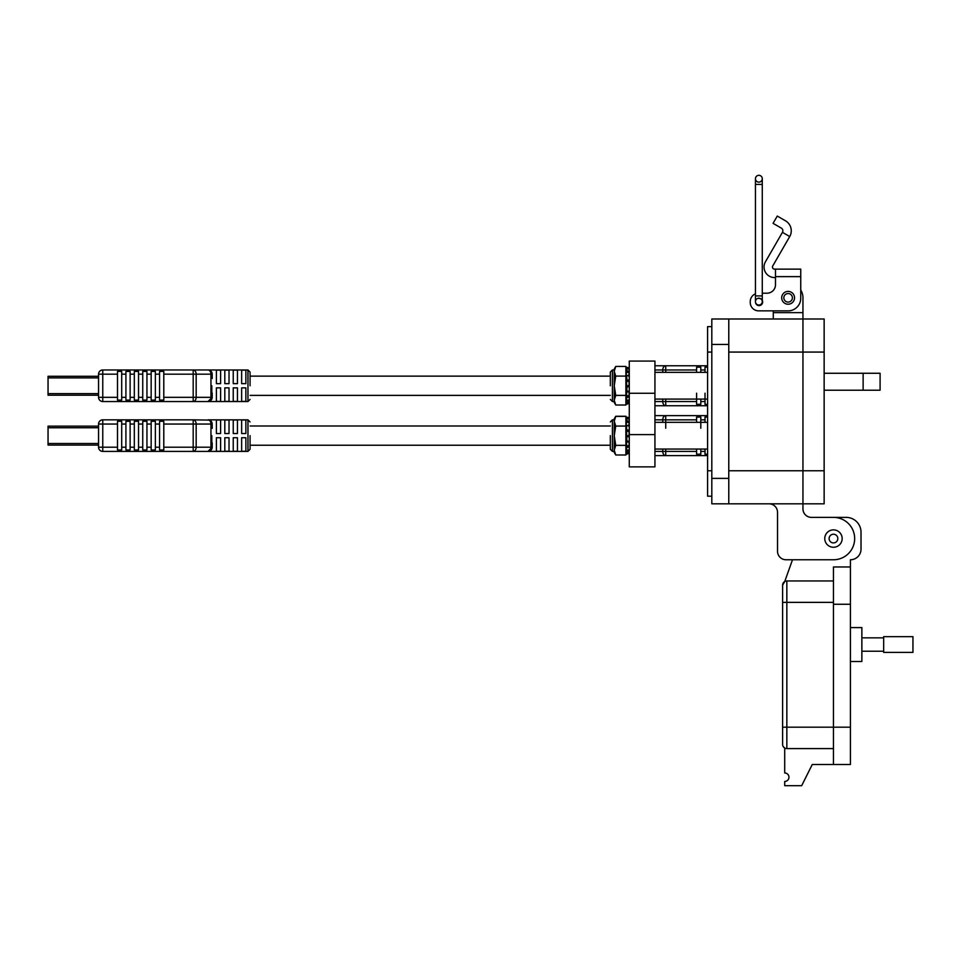<?xml version="1.0" encoding="UTF-8"?>
<svg xmlns="http://www.w3.org/2000/svg" width="961" height="961" viewBox="0 0 961 961"><rect width="100%" height="100%" fill="white"/><g stroke="black" fill="none" stroke-linecap="round" stroke-linejoin="round"><path stroke-width="1.44" d="M98.551 393.626L48.05 393.626L48.05 395.223L98.551 395.223M48.05 393.626L48.05 377.889L98.551 377.889M98.551 376.292L48.05 376.292L48.05 377.889M610.319 385.757L610.319 372.075L610.319 385.757M654.934 405.746L707.584 405.746M707.584 404.317L705.014 404.317L705.014 401.542L700.809 401.542L700.809 399.091M696.605 393.217L696.605 404.317L700.809 404.317L700.809 401.542M696.605 401.542L665.721 401.542L665.721 405.746A4.204 2.979 -90 0 1 662.754 401.542L654.934 401.542M665.721 372.363L665.721 369.973L696.605 369.973L696.605 372.363M696.605 369.973L696.605 367.186L700.809 367.186L700.809 369.973L705.014 369.973L705.014 367.186L707.584 367.186M707.584 365.769L654.934 365.769M654.934 369.973L662.754 369.973A4.204 2.979 -90 0 1 665.721 365.769L665.721 369.973L662.754 369.973L662.754 372.363M700.809 372.363L700.809 369.973M705.014 369.973L705.014 372.363M705.014 393.217L705.014 401.542M250.064 395.379L610.319 395.379M250.064 376.135L610.319 376.135M250.064 385.757L250.064 372.075L250.064 385.757M245.86 370.117L245.86 383.655L241.643 383.655L241.643 370.117L245.86 370.117M237.439 370.117L237.439 383.655L233.235 383.655L233.235 370.117L237.439 370.117M229.018 370.117L229.018 383.655L224.814 383.655L224.814 370.117L229.018 370.117M220.61 370.117L220.61 383.655L216.393 383.655L216.393 370.117L220.61 370.117M211.804 385.757L211.744 399.211M210.771 371.042L212.189 374.177L211.744 372.291M209.414 401.29L207.972 401.542A4.204 2.979 -90 0 0 210.952 397.325L210.952 374.177L212.189 374.177L212.189 378.55L212.189 374.177A4.204 4.204 0 0 0 207.972 369.973L193.185 369.973A4.204 2.979 90 0 1 196.164 374.177L210.952 374.177A4.204 2.979 -90 0 0 207.972 369.973L247.962 369.973L250.064 372.075M102.767 369.973L102.767 374.177L117.494 374.177L117.494 397.325L102.767 397.325L102.767 401.542A4.204 4.204 0 0 1 98.551 397.325L98.551 374.177A4.204 4.204 0 0 1 102.767 369.973L193.185 369.973L193.185 374.177L196.164 374.177L196.164 397.325A4.204 2.979 90 0 1 193.185 401.542L207.972 401.542L212.189 397.325L212.189 392.965M151.165 397.325L151.165 400.112L155.37 400.112L155.37 371.402L151.165 371.402L151.165 397.325L146.949 397.325L146.949 371.402L142.745 371.402L142.745 397.325L138.54 397.325L138.54 371.402L134.324 371.402L134.324 397.325L130.119 397.325L130.119 371.402L125.915 371.402L125.915 397.325L121.699 397.325L121.699 371.402L117.494 371.402L117.494 374.177M163.79 397.325L163.79 400.112L159.574 400.112L159.574 371.402L163.79 371.402L163.79 374.177L193.185 374.177L193.185 397.325L163.79 397.325L163.79 374.177M245.86 387.86L245.86 401.398L241.643 401.398L241.643 387.86L245.86 387.86M237.439 387.86L237.439 401.398L233.235 401.398L233.235 387.86L237.439 387.86M229.018 387.86L229.018 401.398L224.814 401.398L224.814 387.86L229.018 387.86M220.61 387.86L220.61 401.398L216.393 401.398L216.393 387.86L220.61 387.86M142.745 397.325L142.745 400.112L146.949 400.112L146.949 397.325M134.324 397.325L134.324 400.112L138.54 400.112L138.54 397.325M125.915 397.325L125.915 400.112L130.119 400.112L130.119 397.325M117.494 397.325L117.494 400.112L121.699 400.112L121.699 397.325M102.767 401.542L193.185 401.542L193.185 397.325L212.189 397.325A4.204 4.204 0 0 1 207.972 401.542L247.962 401.542L247.962 369.973M98.551 443.489L48.05 443.489L48.05 445.087L98.551 445.087M48.05 443.489L48.05 427.753L98.551 427.753M98.551 426.155L48.05 426.155L48.05 427.753M610.319 435.621L610.319 449.304L610.319 435.621M654.934 455.61L707.584 455.61M675.03 455.61L665.721 455.61A4.204 2.979 -90 0 1 662.754 451.406L654.934 451.406M707.584 454.193L705.014 454.193L705.014 451.406L700.809 451.406L700.809 449.063M696.605 449.063L696.605 454.193L700.809 454.193L700.809 451.406M665.721 428.21L665.721 419.837L696.605 419.837L696.605 422.335M705.182 455.61L697.133 455.61M696.605 419.837L696.605 417.062L700.809 417.062L700.809 419.837L705.014 419.837L705.014 417.062L707.584 417.062M707.584 415.632L654.934 415.632M654.934 419.837L662.754 419.837A4.204 2.979 -90 0 1 665.721 415.632L665.721 419.837L662.754 419.837L662.754 422.335M700.809 428.21L700.809 419.837M705.014 419.837L705.014 422.335M705.014 449.063L705.014 451.406M250.064 445.243L610.319 445.243M250.064 425.999L610.319 425.999M250.064 435.621L250.064 449.304L250.064 435.621M245.86 419.981L245.86 433.519L241.643 433.519L241.643 419.981L245.86 419.981M237.439 419.981L237.439 433.519L233.235 433.519L233.235 419.981L237.439 419.981M229.018 419.981L229.018 433.519L224.814 433.519L224.814 419.981L229.018 419.981M220.61 419.981L220.61 433.519L216.393 433.519L216.393 419.981L220.61 419.981M211.804 435.621L211.744 449.087M210.771 420.906L212.189 424.053L211.744 422.167M209.414 420.089L193.185 419.837A4.204 2.979 90 0 1 196.164 424.053L210.952 424.053A4.204 2.979 -90 0 0 207.972 419.837A4.204 4.204 0 0 1 212.189 424.053L212.189 428.414M102.767 419.837L102.767 424.053L117.494 424.053L117.494 447.201L102.767 447.201L102.767 451.406A4.204 4.204 0 0 1 98.551 447.201L98.551 424.053A4.204 4.204 0 0 1 102.767 419.837L193.185 419.837L193.185 424.053L196.164 424.053L196.164 447.201A4.204 2.979 90 0 1 193.185 451.406L207.972 451.406L212.189 447.201L212.189 442.829M151.165 447.201L151.165 449.976L155.37 449.976L155.37 421.266L151.165 421.266L151.165 447.201L146.949 447.201L146.949 421.266L142.745 421.266L142.745 447.201L138.54 447.201L138.54 421.266L134.324 421.266L134.324 447.201L130.119 447.201L130.119 421.266L125.915 421.266L125.915 447.201L121.699 447.201L121.699 421.266L117.494 421.266L117.494 424.053M163.79 447.201L163.79 449.976L159.574 449.976L159.574 421.266L163.79 421.266L163.79 424.053L193.185 424.053L193.185 447.201L163.79 447.201L163.79 424.053M209.414 451.153L207.972 451.406A4.204 2.979 -90 0 0 210.952 447.201L193.185 447.201L193.185 451.406L102.767 451.406M245.86 437.723L245.86 451.262L241.643 451.262L241.643 437.723L245.86 437.723M237.439 437.723L237.439 451.262L233.235 451.262L233.235 437.723L237.439 437.723M229.018 437.723L229.018 451.262L224.814 451.262L224.814 437.723L229.018 437.723M220.61 437.723L220.61 451.262L216.393 451.262L216.393 437.723L220.61 437.723M142.745 447.201L142.745 449.976L146.949 449.976L146.949 447.201M134.324 447.201L134.324 449.976L138.54 449.976L138.54 447.201M125.915 447.201L125.915 449.976L130.119 449.976L130.119 447.201M117.494 447.201L117.494 449.976L121.699 449.976L121.699 447.201M212.189 424.053L210.952 424.053L210.952 447.201L212.189 447.201A4.204 4.204 0 0 1 207.972 451.406L193.185 451.406M654.934 361.084L629.275 361.084L654.934 361.084L654.934 466.866L629.275 466.866L629.275 380.184L629.071 381.433L626.632 381.241L626.632 385.721L629.071 385.637L629.275 386.73L626.896 386.851L626.632 385.721M629.275 361.084L629.275 376.135L626.632 375.499L626.896 379.907L629.275 380.184L629.275 376.135M615.737 405.013L614.247 402.431L614.247 369.024L615.737 366.441L625.899 366.441L625.899 405.013L615.737 405.013L614.247 400.196L615.737 395.379L625.899 395.379M628.662 374.97L629.275 374.97M625.899 400.365L626.896 404.1L626.632 402.275L629.071 401.83L629.275 402.887L626.896 403.524M626.632 402.275C625.959 399.488 625.959 398.839 626.632 400.317L626.176 399.428M629.071 401.83L629.275 400.04L626.632 400.317L626.632 395.944L629.071 395.62L629.275 396.953L626.896 397.422M629.071 395.62L629.071 391.884L626.464 391.884M626.632 391.968L626.632 395.944M629.275 391.139L629.071 391.884L629.275 391.139L626.896 391.259L626.896 386.851M626.632 381.241L626.896 379.907M629.071 375.691L629.071 372.616L626.632 372.219C625.959 374.934 625.959 376.027 626.632 375.499L626.332 375.835M626.632 372.219L626.896 368.64L629.275 369.204M626.632 368.363C625.959 370.958 625.959 371.234 626.632 369.192C625.959 371.234 625.959 370.958 626.632 368.363L626.896 367.354L629.275 367.991L629.071 368.808L626.632 368.363M625.899 371.102L626.896 367.366L629.275 367.991M629.071 369.637L629.275 368.58M629.071 375.835L629.275 374.514M629.275 403.464L626.896 404.1L629.275 403.464M629.071 385.637L629.071 381.433M626.896 370.778L629.275 371.342L629.071 372.616M615.737 395.379L614.247 385.733L615.737 376.087L625.899 376.087M615.737 376.087L614.247 371.27L615.737 366.441M626.896 367.402L626.632 368.327C625.959 370.85 625.959 371.018 626.632 368.844M629.071 401.41L629.227 402.527M626.668 418.167L626.632 418.167C625.959 420.762 625.959 421.038 626.632 418.984M626.632 418.167L626.896 417.158L629.275 417.795L629.071 418.612M625.899 419.837L626.896 417.158L629.275 417.795M629.071 451.634L629.263 452.691M615.737 454.985L614.247 450.156L614.247 452.403L615.737 454.985L625.899 454.985L625.899 416.245L615.737 416.245L615.028 417.651M625.899 445.339L615.737 445.339L614.247 450.156L614.247 418.828L615.737 416.245M628.662 424.942L629.275 424.942M625.899 450.325L626.896 454.072L626.632 452.235L629.071 451.79L629.275 452.847L626.896 453.484M626.632 452.235C625.959 449.448 625.959 448.799 626.632 450.289L626.176 449.388M629.071 451.79L629.275 450L626.632 450.289L626.632 445.916L629.071 445.592L629.275 446.913L626.896 447.382M629.071 445.592L629.071 441.856L626.464 441.844M626.632 441.94L626.632 445.916M629.275 441.111L629.071 441.856L629.275 441.111L626.896 441.219L626.632 435.693L629.071 435.609L629.275 436.702L626.896 436.823M629.071 435.609L629.071 431.393L626.632 431.201L626.632 435.693M626.632 431.201L626.632 425.471L629.275 426.095M629.071 425.663L629.071 422.576L626.632 422.179C625.959 424.906 625.959 425.999 626.632 425.471L626.332 425.807M626.632 422.179L626.896 418.6L629.275 419.164M626.632 418.323C625.959 420.93 625.959 421.206 626.632 419.152C625.959 421.206 625.959 420.93 626.632 418.323L626.896 417.326L629.275 417.963L629.071 418.768L626.632 418.323M625.899 421.062L626.896 417.338L629.275 417.963M629.071 419.597L629.275 418.552M629.071 425.807L629.275 424.474M629.275 453.436L626.896 454.072L629.275 453.436M626.896 429.867L629.275 430.144L629.071 431.393M626.896 420.738L629.275 421.302L629.071 422.576M615.737 445.339L614.247 435.693L615.737 426.059L625.899 426.059M615.737 426.059L614.247 421.23L615.737 416.413L625.899 416.413M777.521 551.29L777.521 512.285A8.481 8.481 0 0 0 769.04 503.816A8.481 8.481 0 0 1 777.521 512.285L777.521 551.29A8.481 8.481 0 0 0 785.99 559.758L833.463 559.758A21.19 21.19 0 0 0 854.665 538.568A21.19 21.19 0 0 0 833.463 517.378L811.42 517.378A8.481 8.481 0 0 1 802.952 508.898L802.952 503.816L711.813 503.816L711.813 478.386L728.774 478.386L728.774 319.004L711.813 319.004L711.813 478.386M711.813 326.644L707.584 326.644L707.584 496.188L711.813 496.188M728.774 352.074L802.952 352.074L802.952 319.004L802.952 503.816L824.142 503.816L824.142 319.004L728.774 319.004L802.952 319.004L802.952 312.649L773.281 312.649L773.281 319.004M728.774 503.816L728.774 478.386M800.741 279.699L800.741 290.018A14.835 14.835 0 0 1 802.952 297.814L802.952 312.649M773.281 312.649L773.281 310.859L758.661 310.859L788.116 310.859A12.625 12.625 0 0 0 800.741 298.234L800.741 269.14L775.491 269.14L775.491 284.768A8.421 8.421 0 0 1 767.07 293.189A8.421 8.421 0 0 0 775.491 284.768M824.142 373.264L880.096 373.264L880.096 390.214L824.142 390.214M785.99 559.758L792.501 559.758L784.729 581.525L782.602 585.201A4.24 4.24 0 0 1 786.843 580.961L833.463 580.961L833.463 566.966L850.425 566.966L850.425 559.758A10.595 10.595 0 0 0 861.02 549.163L861.02 532.202A14.835 14.835 0 0 0 846.173 517.378L833.475 517.378M811.42 517.378A8.481 8.481 0 0 1 802.952 508.898M824.142 352.074L802.952 352.074L802.952 503.816M775.491 277.561L774.554 277.561A10.523 10.523 0 0 1 765.449 261.776L782.446 232.346L789.726 236.55A11.52 11.52 0 0 0 785.509 220.826L777.269 216.057L773.064 223.348L781.305 228.105A3.099 3.099 0 0 1 782.446 232.346M789.726 236.55L772.74 265.981A2.102 2.102 0 0 0 774.554 269.14L775.491 269.14M781.701 297.814A6.415 6.415 0 0 1 788.116 291.399A6.415 6.415 0 0 1 794.531 297.814A6.415 6.415 0 0 1 788.116 304.229A6.415 6.415 0 0 1 781.701 297.814M758.866 298.451A3.58 3.58 0 0 1 761.316 299.231M762.277 300.421A3.58 3.58 0 0 1 759.202 305.598A3.58 3.58 0 0 1 755.514 302.259M767.07 293.189L762.277 293.189L767.07 293.189M755.454 293.826A8.421 8.421 0 0 0 750.241 301.598L750.241 302.439A8.421 8.421 0 0 0 758.661 310.859M750.241 302.439L750.241 301.598M792.393 297.814A4.276 4.276 0 0 1 788.116 302.09A4.276 4.276 0 0 1 783.84 297.814A4.276 4.276 0 0 1 788.116 293.537A4.276 4.276 0 0 1 792.393 297.814M842.16 538.568A8.697 8.697 0 0 1 833.463 547.265A8.697 8.697 0 0 1 824.766 538.568A8.697 8.697 0 0 1 833.463 529.871A8.697 8.697 0 0 1 842.16 538.568M837.812 538.568A4.349 4.349 0 0 1 833.463 542.917A4.349 4.349 0 0 1 829.115 538.568A4.349 4.349 0 0 1 833.463 534.22A4.349 4.349 0 0 1 837.812 538.568M758.866 175.31A3.412 3.412 0 0 1 762.277 178.722A3.412 3.412 0 0 1 758.866 182.134A3.412 3.412 0 0 1 755.454 178.722A3.412 3.412 0 0 1 758.866 175.31A3.412 3.412 0 0 1 762.277 178.722A3.412 3.412 0 0 1 758.866 182.134A3.412 3.412 0 0 1 755.454 178.722A3.412 3.412 0 0 1 758.866 175.31A3.412 3.412 0 0 1 762.277 178.722A3.412 3.412 0 0 1 758.866 182.134A3.412 3.412 0 0 1 755.454 178.722L755.454 184.416L762.277 184.416L762.277 301.598A3.412 3.412 0 0 0 758.866 298.186A3.412 3.412 0 0 0 755.454 301.598A3.412 3.412 0 0 0 758.866 305.021A3.412 3.412 0 0 0 762.277 301.598M850.425 661.492L861.861 661.492L861.861 627.581L850.425 627.581M833.463 566.966L833.463 764.488L850.425 764.488L850.425 566.966M833.463 764.488L812.273 764.5L801.678 785.69L784.717 785.69L784.717 781.449A4.24 4.24 0 0 0 788.957 777.209A4.24 4.24 0 0 0 784.717 772.968L784.717 748.03L783.167 746.481M833.463 748.595L786.843 748.595A4.24 4.24 0 0 1 782.602 744.355A4.24 4.24 0 0 0 786.843 748.595A4.24 4.24 0 0 1 782.602 744.355A4.24 4.24 0 0 0 786.843 748.595L786.843 727.189L782.602 727.189L782.602 744.355L782.602 602.367L782.602 727.189M782.602 600.036L782.602 585.201L782.602 602.367L786.843 602.367L786.843 580.961L833.463 580.961M861.861 651.234L883.664 651.234M861.861 637.84L883.664 637.84M883.664 652.399L883.664 636.675L912.95 636.675L912.95 652.399L883.664 652.399M614.247 369.973L612.421 369.973L612.421 401.542L610.319 399.428M662.754 399.091L662.754 401.542L665.721 401.542L665.721 399.091M155.37 374.177L159.574 374.177M121.699 374.177L125.915 374.177M130.119 374.177L134.324 374.177M138.54 374.177L142.745 374.177M146.949 374.177L151.165 374.177M98.551 397.325L102.767 397.325L102.767 374.177L98.551 374.177M159.574 397.325L155.37 397.325M614.247 419.837L612.421 419.837L612.421 451.406L610.319 449.304M696.605 451.406L665.721 451.406L665.721 449.063M665.721 455.61L665.721 451.406L662.754 451.406L662.754 449.063M250.064 449.304L247.962 451.406L247.962 419.837L207.972 419.837M155.37 424.053L159.574 424.053M121.699 424.053L125.915 424.053M130.119 424.053L134.324 424.053M138.54 424.053L142.745 424.053M146.949 424.053L151.165 424.053M98.551 447.201L102.767 447.201L102.767 424.053L98.551 424.053M159.574 447.201L155.37 447.201M654.934 393.265L629.275 393.265M654.934 434.6L629.275 434.6M707.584 352.074L711.813 352.074M707.584 470.758L711.813 470.758M728.774 344.446L711.813 344.446M863.134 373.264L863.134 390.214M824.142 470.758L728.774 470.758M775.491 276.624L800.741 276.624M762.277 184.416L762.277 178.722A3.412 3.412 0 0 1 758.866 182.134M755.454 184.416L755.454 295.916L762.277 295.916M833.463 604.265L850.425 604.265M833.463 602.367L786.843 602.367L786.843 727.189L850.425 727.189M625.899 369.973L626.392 369.228M612.421 401.542L614.247 401.542M612.421 369.973L610.319 372.075M247.962 401.542L250.064 399.428M612.421 451.406L614.247 451.406M612.421 419.837L610.319 421.951M247.962 451.406L207.972 451.406M247.962 419.837L250.064 421.951M707.584 399.091L654.934 399.091M707.584 372.363L654.934 372.363M707.584 449.063L654.934 449.063M707.584 422.335L654.934 422.335M629.095 391.896L626.716 392.016M629.227 400.244L626.848 400.713M626.884 368.556L629.263 369.12M626.776 375.355L629.155 375.631M614.247 369.024L615.34 367.138M614.247 418.996L615.737 416.413M629.095 441.856L626.716 441.976M629.227 450.216L626.848 450.685M626.884 418.528L629.263 419.092M626.776 425.327L629.155 425.603M755.454 295.916L755.454 301.598"/></g></svg>
